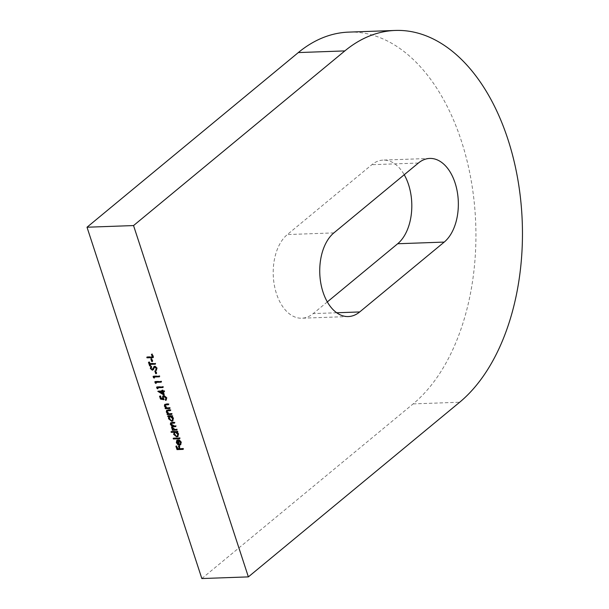 <?xml version="1.0" encoding="UTF-8"?>
<svg xmlns="http://www.w3.org/2000/svg" width="609" height="609" viewBox="0 0 609 609"><rect width="100%" height="100%" fill="white"/><g stroke="black" fill="none" stroke-linecap="round" stroke-linejoin="round"><path stroke-width="0.46" stroke-dasharray="3.04 2.28" d="M327.33 301.904L313.171 313.605A44.152 27.024 -92 0 1 301.836 318.21A44.152 27.024 -92 0 1 276.486 293.728A44.152 27.024 -92 0 1 287.334 234.556L371.848 164.696A44.152 27.024 -92 0 1 383.19 160.098A44.152 27.024 -92 0 1 404.224 174.737M201.845 578.55L413.13 403.896A196.25 120.11 88 0 0 461.363 140.915A196.25 120.11 88 0 0 348.706 32.117M147.462 357.163L147.332 356.745L152.851 356.554L151.976 353.867L152.608 353.844L153.689 357.156L153.163 357.59M153.689 357.156L153.026 357.178M147.332 356.745L146.799 357.186M151.976 353.867L151.451 354.309M152.608 353.844L152.083 354.286M152.897 361.068L152.265 361.091L151.39 358.412L152.022 358.389L152.897 361.068L152.364 361.51M151.39 358.412L150.857 358.846M152.022 358.389L151.489 358.823M150.324 363.969L150.826 365.484L150.294 365.918M150.826 365.484L150.164 365.529M150.195 365.507L149.822 364.38M149.624 363.779L148.992 361.845L148.467 362.279M148.992 361.845L149.624 361.822L149.098 362.256M149.624 361.822L150.126 363.337L149.593 363.779M150.126 363.337L155.645 363.139L155.12 363.581M155.645 363.139L155.325 364.205M155.851 363.771L155.188 363.794M154.115 366.496L155.044 365.963L157.358 367.897L156.833 368.338M157.358 367.897L156.178 370.5M156.734 367.92L155.242 366.595M153.156 369.762L154.191 367.303M153.681 369.328L152.874 369.754L153.681 369.328M150.918 366.763L151.314 366.192L151.877 366.74L151.527 368.133L152.646 369.13L152.113 369.564L150.933 368.232M151.314 366.192L150.781 366.626M151.877 366.74L151.344 367.181M151.527 368.133L151.002 368.567M152.646 369.13L153.285 368.643M155.044 365.963L154.519 366.405M156.871 373.226L156.239 373.248L155.356 370.569L155.988 370.546L156.871 373.226L156.338 373.66M155.356 370.569L154.831 371.003M155.988 370.546L155.462 370.98M154.45 376.568L154.8 377.641L154.267 378.075M154.8 377.641L154.008 377.276M153.742 376.377L153.613 375.966L153.08 376.4M153.613 375.966L159.764 375.745L159.238 376.179M159.764 375.745L159.444 376.804M159.969 376.37L159.307 376.392M156.201 381.934L156.551 383L156.018 383.442M156.551 383L155.759 382.635M155.501 381.744L155.364 381.325L154.838 381.767M155.364 381.325L161.522 381.105L160.989 381.546M161.522 381.105L161.728 381.736L161.195 382.17M161.728 381.736L161.058 381.759M157.952 387.294L158.302 388.367L157.777 388.801M158.302 388.367L157.51 388.002M157.251 387.103L157.114 386.692L156.589 387.126M157.114 386.692L163.273 386.471L162.748 386.905M163.273 386.471L163.478 387.096L162.946 387.53M163.478 387.096L162.816 387.118M163.433 391.351L164.514 394.655L163.981 395.089M164.514 394.655L163.676 394.16M163.06 393.795L159.703 391.815M158.835 391.298L158.005 391.328M158.37 391.024L157.807 391.336M158.332 390.894L162.565 390.765M162.595 390.742L162.329 389.943L161.804 390.377M162.329 389.943L162.961 389.92L162.436 390.354M162.961 389.92L163.227 390.719L162.694 391.161M163.227 390.719L164.643 390.674L164.118 391.107M164.643 390.674L164.323 391.732M164.849 391.298L164.186 391.321M160.121 391.465L163.478 393.444L162.923 391.762M161.012 398.598L160.098 395.804L159.566 396.246M160.098 395.804L160.73 395.781L160.197 396.223M160.73 395.781L161.499 398.157L160.974 398.591M161.499 398.157L163.143 398.56M163.242 398.476L162.854 397.654M162.968 395.964L163.623 395.827M164.156 395.393L167.117 397.746L166.592 398.179M167.117 397.746L166.074 399.93M165.907 399.405L165.343 399.748M165.869 399.306L166.257 399.116M166.47 397.73L164.331 396.017L162.999 398.187M163.524 397.746L164.346 399.276L163.813 399.71M164.346 399.276L163.433 399.108M165.968 404.445L165.511 405.792L167.269 407.482L170.139 407.474L169.812 408.54M170.345 408.099L169.675 408.121M165.777 408.045L165.64 407.634L165.108 408.068M165.64 407.634L166.287 407.741M166.447 407.604L164.887 405.739M164.978 404.315L166.584 403.714L168.883 403.63L168.35 404.064M168.883 403.63L168.556 404.696M169.089 404.254L168.419 404.277M165.511 405.792L164.986 406.226M167.269 407.482L166.744 407.916M170.139 407.474L169.607 407.908M167.901 410.344L167.445 411.684L169.203 413.382L172.065 413.374L172.271 413.998L171.738 414.432M172.271 413.998L171.609 414.021M167.703 413.945L167.566 413.534L167.041 413.968M167.566 413.534L168.213 413.64M168.381 413.503L166.813 411.631M166.912 410.215L168.51 409.613L170.809 409.53L170.284 409.964M170.809 409.53L170.482 410.595M171.015 410.154L170.353 410.177M167.445 411.684L166.912 412.126M169.203 413.382L168.67 413.815M172.065 413.374L171.54 413.808M168.373 416L168.236 415.589L167.711 416.023M168.236 415.589L172.735 415.429L172.21 415.863M172.735 415.429L172.416 416.487M172.941 416.054L172.278 416.076M172.164 416.084L173.702 418.132L173.169 418.566M173.702 418.132L172.956 420.705M171.159 420.659L168.967 418.337M169.036 418.276L168.929 417.865M173.26 418.893L171.768 416.411M169.919 416.404L169.591 418.254L172.027 420.248L172.789 419.966M169.591 418.254L169.058 418.688M172.027 420.248L171.502 420.682M172.773 426.475L172.613 427.51L175.285 429.079L177.181 429.018L176.854 430.076M177.379 429.642L176.717 429.665M172.811 429.589L172.682 429.178L172.149 429.611M172.682 429.178L173.276 429.299M173.458 429.147L172.438 428.599M172.598 428.462L172.004 427.442M172.583 425.76L170.863 423.948M170.916 422.722L172.461 422.128L174.897 422.045L174.372 422.479M174.897 422.045L174.577 423.103M175.103 422.669L174.44 422.692M171.624 422.973L170.946 424.458M171.472 424.024L174.288 425.592L176.039 425.531L175.514 425.965M176.039 425.531L176.245 426.155L175.712 426.589M176.245 426.155L175.582 426.178M172.613 427.51L172.088 427.944M177.181 429.018L176.648 429.452M171.669 431.712L171.532 431.294L171.007 431.735M171.532 431.294L177.851 431.073L177.318 431.507M177.851 431.073L178.056 431.697L177.523 432.131M178.056 431.697L177.394 431.72M177.28 431.72L178.81 433.775L178.285 434.209M178.81 433.775L178.072 436.349M176.275 436.303L174.083 433.981M174.151 433.92L174.037 433.501M178.376 434.537L176.876 432.055M175.027 432.047L174.699 433.89L177.143 435.892L177.897 435.61M174.699 433.89L174.174 434.331M177.143 435.892L176.618 436.326M173.831 438.32L173.694 437.909L180.013 437.681L180.218 438.313L179.685 438.746M180.218 438.313L179.556 438.335M173.694 437.909L173.169 438.343M180.013 437.681L179.48 438.122M181.124 442.964L180.911 442.263M181.002 442.187L179.358 440.414M179.442 440.345L179.518 439.782L178.993 440.216M179.518 439.782L181.528 442.088L181.002 442.53M181.528 442.088L180.827 444.547M178.863 444.486L178.27 444.281M178.361 444.205L176.8 442.301M176.869 442.241L176.762 441.822M177.935 439.987L176.762 440.383M178.467 439.546L179.952 444.106L179.427 444.54M179.952 444.106L180.713 443.839M178.026 440.269L177.409 442.187L179.381 444.06L178.018 440.231M178.262 443.489L177.737 443.923M177.409 442.187L176.884 442.629M177.47 448.955L176.427 445.773L177.059 445.75L177.965 448.521L179.861 448.452L178.955 445.681L179.586 445.659L180.492 448.43L183.492 448.323L183.164 449.381M183.69 448.947L183.027 448.97M176.427 445.773L175.902 446.207M177.059 445.75L176.526 446.184M177.965 448.521L177.432 448.955M178.955 445.681L178.422 446.115M179.586 445.659L179.054 446.092M180.492 448.43L179.959 448.863M183.492 448.323L182.959 448.757M333.869 232.897L287.334 234.556M413.13 403.896L459.666 402.237M418.383 163.037L371.848 164.696M336.724 312.767L313.171 313.605M154.146 368.156L153.62 368.59M166.584 403.714L166.059 404.148M168.51 407.535L167.985 407.969M168.51 409.613L167.985 410.047M170.436 413.435L169.911 413.869M172.461 422.128L171.936 422.57M174.288 425.592L173.763 426.026M175.285 429.079L174.76 429.52M429.718 158.431L383.19 160.098M348.363 316.551L301.836 318.21M152.966 369.96L153.498 369.526M153.826 366.671L154.351 366.23M162.679 396.139L163.212 395.698M164.674 404.49L165.206 404.049M166.607 410.39L167.132 409.948M172.72 420.956L173.245 420.514M171.738 426.391L172.263 425.957M170.611 422.897L171.137 422.463M177.836 436.6L178.361 436.158M180.591 444.791L181.117 444.357"/><path stroke-width="0.91" d="M323.014 292.069A44.152 27.024 -92 0 1 333.869 232.897L418.383 163.037A44.152 27.024 -92 0 1 429.718 158.431A44.152 27.024 -92 0 1 457.313 191.995A44.152 27.024 -92 0 1 444.22 242.085L359.706 311.945A44.152 27.024 -92 0 1 348.363 316.551A44.152 27.024 -92 0 1 323.014 292.069M459.666 402.237A196.25 120.11 88 0 0 507.891 139.248A196.25 120.11 88 0 0 395.233 30.45A196.25 120.11 88 0 0 344.831 50.912L133.546 225.566L248.373 576.883L459.666 402.237M179.48 438.122L179.685 438.746L173.375 438.975L173.169 438.343L179.48 438.122M173.9 432.261L171.213 432.36L171.007 431.735L177.318 431.507L177.523 432.131L176.747 432.162L178.285 434.209L177.836 436.6L176.816 436.95L173.626 434.354L174.425 431.827L171.213 432.36M171.54 413.808L171.738 414.432L167.247 414.6L167.041 413.968L167.848 413.945L166.326 412.034L166.607 410.39L170.284 409.964L170.482 410.595L167.072 410.938L167.597 410.496L166.912 412.126L168.67 413.815L171.54 413.808M169.607 407.908L169.812 408.54L165.313 408.7L165.108 408.068L165.922 408.045L164.4 406.134L164.674 404.49L168.35 404.064L168.556 404.696L165.146 405.038L165.671 404.597L164.986 406.226L166.744 407.916L169.607 407.908M165.343 399.748L165.945 398.164L163.806 396.451L162.999 398.187L163.813 399.71L160.502 399.101L159.566 396.246L160.197 396.223L160.974 398.591L162.717 398.91L162.679 396.139L163.623 395.827L166.592 398.179L165.549 400.372L165.343 399.748L166.257 399.116M166.234 400.067L165.549 400.372L165.907 399.405M163.806 396.451L164.331 396.017L163.806 396.451M164.186 391.321L162.9 391.785L163.981 395.089L157.807 391.336L162.063 391.184L161.804 390.377L162.436 390.354L162.694 391.161L164.118 391.107L164.323 391.732L162.9 391.785L162.801 391.366L159.596 391.899L162.946 393.886L162.268 391.808L159.596 391.899M395.233 30.45L348.706 32.117A196.25 120.11 88 0 0 298.303 52.572L87.018 227.226L133.546 225.566M87.018 227.226L201.845 578.55L248.373 576.883M152.083 354.286L153.163 357.59L147.005 357.81L146.799 357.186L152.326 356.988L151.451 354.309L152.083 354.286M151.489 358.823L152.364 361.51L151.732 361.533L150.857 358.846L151.489 358.823M155.325 364.205L149.799 364.403L150.294 365.918L149.662 365.94L148.467 362.279L149.098 362.256L149.593 363.779L155.12 363.581L155.325 364.205M154.519 366.405L156.833 368.338L156.178 370.5L155.676 369.922L156.201 368.361L154.709 367.029L153.156 369.762L152.349 370.188L150.347 368.521L150.781 366.626L151.344 367.181L151.002 368.567L152.113 369.564L154.519 366.405L153.826 366.671M155.348 366.595L154.191 367.303M153.156 369.762L152.349 370.188L152.874 369.754L152.083 369.564L153.285 368.643L153.597 367.684L153.065 368.118M155.462 370.98L156.338 373.66L155.706 373.682L154.831 371.003L155.462 370.98M153.917 377.001L154.267 378.075L153.506 377.687L153.08 376.4L159.238 376.179L159.444 376.804L153.917 377.001L159.307 376.392M155.668 382.368L156.018 383.442L155.257 383.053L154.838 381.767L160.989 381.546L161.195 382.17L155.668 382.368L161.058 381.759M157.427 387.727L157.777 388.801L157.008 388.413L156.589 387.126L162.748 386.905L162.946 387.53L157.427 387.727L162.816 387.118M168.746 416.625L167.917 416.655L167.711 416.023L172.21 415.863L172.416 416.487L171.639 416.518L173.169 418.566L172.72 420.956L171.7 421.306L168.51 418.718L168.746 416.625L169.279 416.183L167.917 416.655M176.648 429.452L176.854 430.076L172.355 430.236L172.149 429.611L172.933 429.581L171.494 427.861L172.058 426.201L170.36 424.366L170.611 422.897L174.372 422.479L174.577 423.103L171.099 423.407L170.946 424.458L173.763 426.026L175.514 425.965L175.712 426.589L172.248 426.909L172.088 427.944L174.76 429.52L176.648 429.452M171.738 426.391L172.393 425.912M177.029 440.208L177.935 439.987L179.427 444.54L180.18 444.273L180.477 442.621L178.993 440.216L181.002 442.53L180.591 444.791L179.526 445.171L177.828 444.639L176.344 442.674L176.762 440.383M182.959 448.757L183.164 449.381L177.006 449.602L175.902 446.207L176.526 446.184L177.432 448.955L179.328 448.886L178.422 446.115L179.054 446.092L179.959 448.863L182.959 448.757M404.224 174.737A44.152 27.024 -92 0 1 397.685 243.745L327.33 301.904M153.026 357.178L147.005 357.81M152.829 356.569L152.326 356.988M152.235 361.114L151.732 361.533M155.188 363.794L149.799 364.403M150.164 365.529L149.662 365.94M149.822 364.38L149.624 363.779M156.658 370.013L156.208 369.488L155.676 369.922M156.208 369.488L156.734 367.92M156.68 367.958L156.201 368.361M155.242 366.595L154.716 366.862L155.242 366.595M153.681 369.328L152.874 369.754M150.933 368.232L150.347 368.521M150.872 368.087L151.314 366.192M152.646 369.13L153.285 368.643M153.597 367.684L154.115 366.496M156.208 373.271L155.706 373.682M154.008 377.276L153.506 377.687M153.948 376.986L153.742 376.377M155.759 382.635L155.257 383.053M155.698 382.345L155.501 381.744M157.51 388.002L157.008 388.413M157.449 387.712L157.251 387.103M163.676 394.16L163.06 393.795M159.703 391.815L158.835 391.298M162.565 390.765L162.063 391.184M163.448 393.467L162.946 393.886M162.801 391.366L162.268 391.808M163.433 399.108L161.035 398.667L160.502 399.101M163.143 398.56L162.717 398.91M162.892 397.746L162.329 398.096M162.854 397.654L162.968 395.964M166.463 399.809L166.074 399.93M165.869 399.306L166.47 397.73M166.432 397.768L165.945 398.164M164.719 396.048L164.331 396.017M169.675 408.121L165.313 408.7M164.887 405.739L164.4 406.134M164.887 405.556L164.978 404.315M168.419 404.277L165.968 404.445M171.609 414.021L167.247 414.6M166.813 411.631L166.326 412.034M166.813 411.456L166.912 410.215M170.353 410.177L167.901 410.344M172.278 416.076L171.639 416.518M172.956 420.705L171.7 421.306M172.225 420.872L171.159 420.659M168.967 418.337L168.51 418.718M169.036 418.276L169.279 416.183M171.768 416.411L170.703 416.137L169.386 416.838L169.058 418.688L171.502 420.682L172.256 420.4L172.613 418.566L170.177 416.571L169.386 416.838M172.256 420.4L173.26 418.893M170.703 416.137L170.177 416.571M173.04 418.216L172.613 418.566M176.717 429.665L172.355 430.236M172.004 427.442L171.494 427.861M172.027 427.419L172.583 425.76M170.863 423.948L170.36 424.366M170.87 423.872L170.916 422.722M174.44 422.692L171.099 423.407M175.582 426.178L172.248 426.909M177.394 431.72L176.747 432.162M178.072 436.349L176.816 436.95M177.341 436.516L176.275 436.303M174.083 433.981L173.626 434.354M174.151 433.92L174.425 431.827M176.876 432.055L175.818 431.773L174.501 432.481L174.174 434.331L176.618 436.326L177.371 436.044L177.729 434.209L175.285 432.215L174.501 432.481M177.371 436.044L178.376 434.537M175.818 431.773L175.285 432.215M178.155 433.859L177.729 434.209M179.556 438.335L173.9 438.533L173.375 438.975M180.911 442.263L180.477 442.621M179.358 440.414L178.917 440.787M180.827 444.547L179.526 445.171M180.051 444.737L178.361 444.205M178.27 444.281L177.828 444.639M176.8 442.301L176.344 442.674M176.869 442.241L177.082 440.155M180.18 444.273L181.124 442.964M178.018 440.231L177.143 440.878L177.592 440.627L176.884 442.629L178.856 444.494L177.592 440.627L178.026 440.269M179.29 444.136L178.856 444.494M183.027 448.97L177.006 449.602M179.83 448.468L179.328 448.886M298.303 52.572L344.831 50.912M444.22 242.085L397.685 243.745M359.706 311.945L336.724 312.767M166.973 404.33L166.44 404.772M168.899 410.23L168.373 410.672M172.667 422.753L172.134 423.194M173.953 426.239L173.428 426.673M154.313 367.181L154.838 366.747M152.509 369.419L153.034 368.985"/></g></svg>
